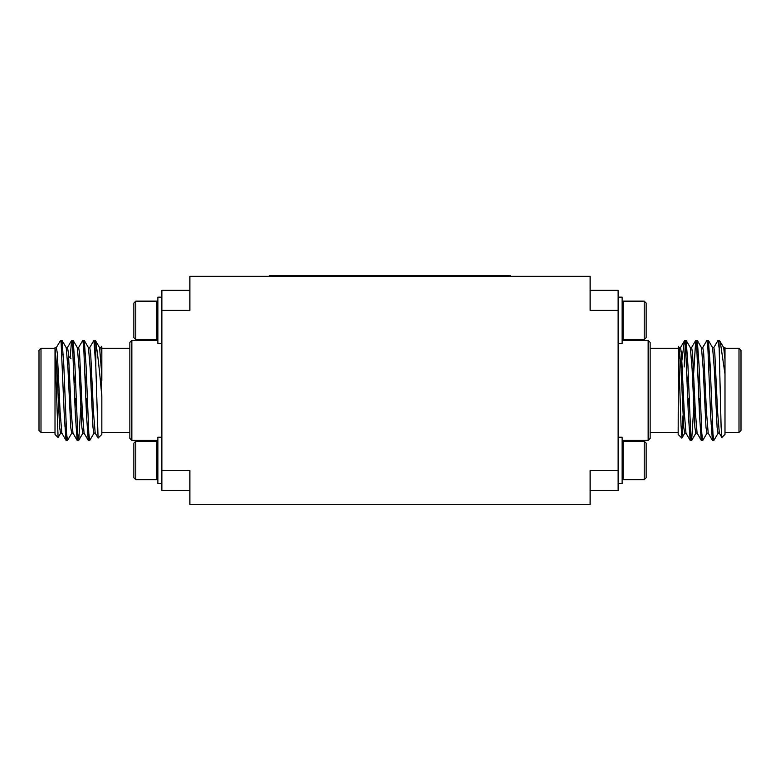 <?xml version="1.0" encoding="UTF-8"?>
<svg xmlns="http://www.w3.org/2000/svg" width="780" height="780" viewBox="0 0 780 780"><rect width="100%" height="100%" fill="white"/><g stroke="black" fill="none" stroke-linecap="round" stroke-linejoin="round"><path stroke-width="1.17" d="M590.119 290.345L618.13 290.345L618.13 310.352L590.119 310.352L590.119 276.334L189.881 276.334L189.881 310.352L161.87 310.352L161.87 290.345L189.881 290.345M189.881 490.454L161.87 490.454L161.87 310.352M161.87 470.447L189.881 470.447L189.881 504.465L590.119 504.465L590.119 470.447L618.13 470.447L618.13 490.454L590.119 490.454M618.13 310.352L618.13 470.447M644.221 301.148L646.142 303.069L646.142 337.652L644.221 339.573L623.093 339.573L623.093 301.148L644.221 301.148L644.221 339.573M618.13 297.151L622.128 297.151L622.128 343.57L618.13 343.57M618.13 483.649L622.128 483.649L622.128 437.229L618.13 437.229M622.128 478.686L623.093 479.651L623.093 441.226L622.128 442.192M644.221 441.226L646.142 443.147L646.142 477.731L644.221 479.651L644.221 441.226L623.093 441.226M648.151 440.427L648.151 340.373L650.149 342.371L650.149 438.428L648.151 440.427L622.128 440.427M741 350.376L741 430.423L739.001 432.422L739.001 348.377L741 350.376M724.99 358.225L724.99 348.377L739.001 348.377M718.984 340.373L720.271 341.738L724.99 374.088L724.99 434.421L721.851 437.482L721.1 426.67L718.984 340.373L717.951 340.45L713.768 347.685M724.99 374.088L724.99 347.5L723.606 347.597M718.984 342.059L718.741 344.292M718.156 433.115L713.875 440.427L712.949 433.719L710.17 365.381L708.406 340.45L707.616 344.292M707.031 433.115L702.76 440.427L701.825 433.719L699.046 365.381L697.291 340.45L696.501 344.292M693.781 407.706L691.636 440.427L690.709 433.719L687.931 365.381L686.176 340.45L685.152 347.071L684.167 366.99M718.984 347.324L718.039 340.373M713.183 436.517L712.393 440.349L710.629 415.418L707.85 347.071L706.924 340.373L702.643 347.685M702.058 436.517L701.269 440.349L699.514 415.418L696.735 347.071L695.711 340.45L693.673 373.103M690.943 436.517L690.154 440.349L688.399 415.418L685.62 347.071L684.694 340.373L680.413 347.685M721.851 437.482L719.326 433.115L717.581 411.801L714.802 353.33L713.875 347.597L712.481 347.597M712.393 440.349L708.201 433.115L706.466 411.801L703.687 353.33L702.76 347.597L701.366 347.597M699.631 398.404L699.231 407.706M701.269 440.349L697.086 433.115L695.341 411.801L692.562 353.33L691.636 347.597L690.251 347.597M688.516 398.404L688.106 407.706M690.154 440.349L685.971 433.115L684.226 411.801L681.447 353.33L680.521 347.597L679.136 347.597M679.828 350.941L679.224 358.43M684.167 342.664L680.93 367.858M724.99 359.853L723.713 347.685L720.262 341.738M719.433 433.212L718.039 433.212L717.112 427.469L714.334 368.998L712.598 347.685L708.406 340.45M708.318 433.212L706.924 433.212L705.998 427.469L703.219 368.998L701.474 347.685L697.291 340.45M699.338 373.103L698.929 382.395M697.193 433.212L695.809 433.212L694.883 427.469L692.104 368.998L690.358 347.685L686.176 340.45M688.223 373.103L687.814 382.395M686.078 433.212L684.694 433.212L683.767 427.469L680.989 368.998L679.243 347.685L678.395 346.232L681.008 424.769L681.915 438.097L683.007 415.594M681.856 438.116L678.161 434.421L678.405 346.232M678.161 348.377L650.149 348.377M708.981 370.89L708.981 358.781L709.858 357.903M687.17 382.395L688.565 382.395M698.295 382.395L699.679 382.395M135.778 301.148L133.858 303.069L133.858 337.652L135.778 339.573L156.907 339.573L156.907 301.148L135.778 301.148L135.778 339.573M161.87 297.151L157.872 297.151L157.872 343.57L161.87 343.57M135.778 479.651L133.858 477.731L133.858 443.147L135.778 441.226L156.907 441.226L156.907 479.651L135.778 479.651L135.778 441.226M161.87 483.649L157.872 483.649L157.872 437.229L161.87 437.229M131.849 440.427L129.851 438.428L129.851 342.371L131.849 340.373L131.849 440.427L157.872 440.427M39 430.423L39 350.376L40.999 348.377L40.999 432.422L39 430.423M61.015 342.059L59.962 341.425L61.015 340.373L64.272 415.418L66.037 440.349L61.844 433.115L60.109 411.801L57.33 353.33L56.394 347.597L55.01 347.597L55.01 349.898L58.09 437.502L55.01 434.421L55.01 348.377L40.999 348.377M59.962 341.425L56.287 347.685M58.09 437.502L60.674 433.115M55.01 347.597L56.862 368.998L59.641 427.469L60.567 433.212L61.961 433.212M66.037 440.349L66.817 436.517M70.141 357.903L71.594 340.45L72.608 347.071L75.387 415.418L77.152 440.349L77.941 436.517M78.526 347.685L82.797 340.373L83.733 347.071L86.512 415.418L88.267 440.349L89.056 436.517M89.641 347.685L93.922 340.373L95.833 366.99L95.833 342.664C97.724 353.847 99.723 371.982 101.839 397.069L101.839 434.421L98.085 438.097L95.833 366.99M61.259 344.292L62.049 340.45L63.814 365.381L66.593 433.719L67.519 440.427L71.799 433.115M72.384 344.292L73.164 340.45L74.929 365.381L77.707 433.719L78.731 440.349L80.769 407.706M83.499 344.292L84.289 340.45L86.044 365.381L88.822 433.719L89.749 440.427L94.029 433.115M94.614 344.292L95.306 340.373L95.833 342.664M61.259 429.858L61.61 426.017M62.049 340.45L66.232 347.685L67.977 368.998L70.756 427.469L71.682 433.212L73.076 433.212M74.812 382.395L75.212 373.103M73.164 340.45L77.356 347.685L79.102 368.998L81.88 427.469L82.807 433.212L84.191 433.212M85.927 382.395L86.327 373.103M84.289 340.45L88.471 347.685L90.217 368.998L92.995 427.469L93.922 433.212L95.306 433.212M95.404 340.45L99.587 347.685L101.332 368.998L101.839 397.069M66.124 347.597L67.519 347.597L68.445 353.33L71.224 411.801L72.969 433.115L77.152 440.349M75.104 407.706L75.504 398.404M77.239 347.597L78.634 347.597L79.56 353.33L82.339 411.801L84.084 433.115L88.267 440.349M86.219 407.706L86.629 398.404M88.364 347.597L89.749 347.597L90.675 353.33L93.454 411.801L95.199 433.115L98.085 438.097M99.479 347.597L100.864 347.597L101.839 353.808L101.839 380.64M101.683 346.223L101.839 346.924L101.595 346.232L100.757 347.685M101.839 346.924L101.839 353.808M101.839 348.377L129.851 348.377M63.355 354.783L61.961 354.783M71.019 358.781L68.689 356.45M86.678 382.395L85.283 382.395M75.562 382.395L74.168 382.395M269.822 276.334L269.822 275.535L510.178 275.535L510.178 276.334M622.128 338.608L623.093 339.573M622.128 302.113L623.093 301.148M644.221 479.651L623.093 479.651M648.151 340.373L622.128 340.373M724.99 432.422L739.001 432.422M708.308 340.373L706.924 340.373M697.193 340.373L695.809 340.373M686.078 340.373L684.694 340.373M713.875 440.427L712.481 440.427M702.76 440.427L701.366 440.427M691.645 440.427L690.251 440.427M691.529 347.685L695.711 340.45M691.733 440.349L695.916 433.115M681.915 438.097L684.801 433.115M678.161 432.422L650.149 432.422M710.99 424.027L712.452 425.49M687.765 398.404L689.159 398.404M698.88 398.404L700.274 398.404M157.872 302.113L156.907 301.148M157.872 338.608L156.907 339.573M157.872 442.192L156.907 441.226M157.872 478.686L156.907 479.651M131.849 340.373L157.872 340.373M55.01 432.422L40.999 432.422M66.124 440.427L67.519 440.427M77.239 440.427L78.634 440.427M88.355 440.427L89.749 440.427M61.015 340.373L61.951 340.373M71.692 340.373L73.076 340.373M82.807 340.373L84.191 340.373M93.922 340.373L95.306 340.373M82.914 433.115L78.731 440.349M71.594 340.45L67.402 347.685M101.839 432.422L129.851 432.422M66.124 426.017L64.73 426.017M87.272 398.404L85.878 398.404M76.147 398.404L74.763 398.404"/></g></svg>
